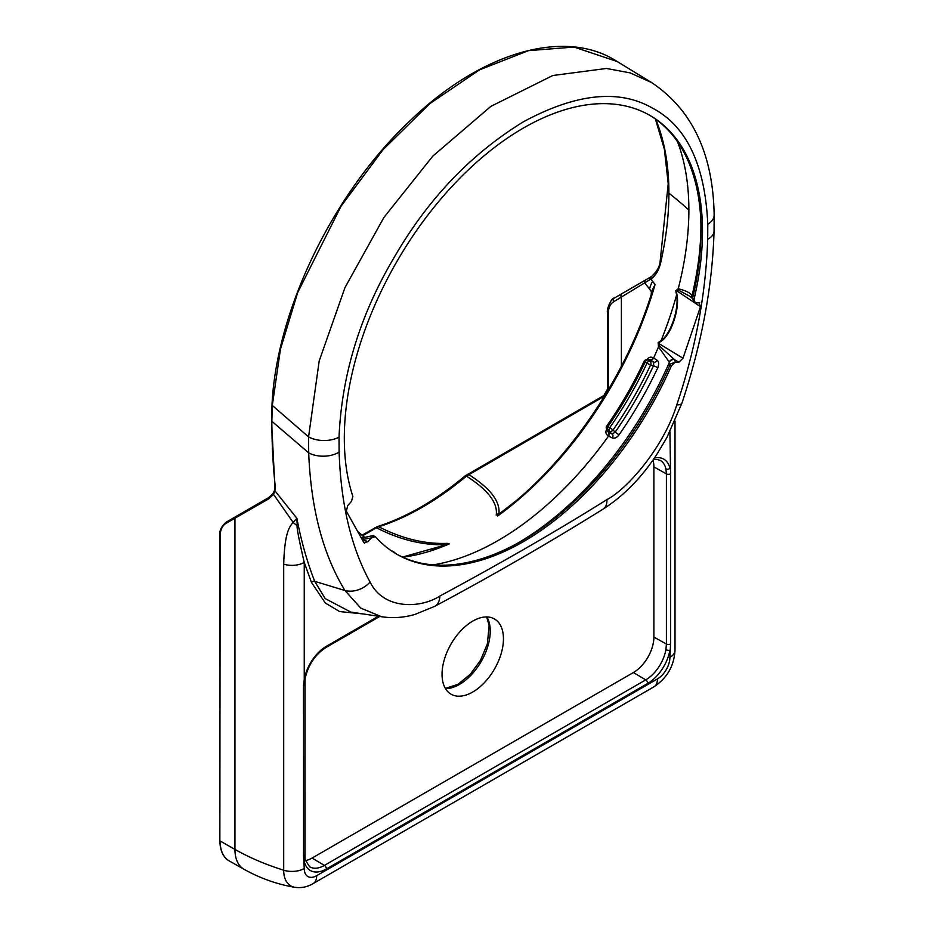 <?xml version="1.0" encoding="UTF-8"?>
<svg xmlns="http://www.w3.org/2000/svg" width="934" height="934" viewBox="0 0 934 934"><rect width="100%" height="100%" fill="white"/><g stroke="black" fill="none" stroke-linecap="round" stroke-linejoin="round"><path stroke-width="1.4" d="M707.703 239.314C705.894 293.743 695.573 348.966 676.741 404.982C663.338 448.122 626.597 489.591 606.995 499.562C558.52 529.952 502.796 562.128 439.821 596.067C420.218 608.746 383.477 609.692 370.074 582.034C351.242 547.768 340.922 504.453 339.112 452.114L339.03 437.089C341.797 374.417 360.244 314.431 394.358 257.119C427.854 199.175 470.876 154.063 523.414 121.794C575.963 93.4 618.985 88.847 652.481 108.122C686.583 126.043 705.018 164.734 707.785 224.195L707.703 239.314A21.704 12.119 -178.4 0 0 714.055 231.06L714.148 214.972A21.704 12.772 179 0 1 707.785 224.195M699.052 302.779L700.488 306.702L682.987 358.236L678.866 362.229L675.095 362.299L671.464 365.719A253.277 146.229 -60 0 1 397.557 554.644A253.277 146.229 -60 0 1 375.351 536.676L372.946 535.567L364.377 537.505A4.343 1.716 90.6 0 0 364.353 537.505A4.343 1.716 90.6 0 0 362.929 539.408L371.3 537.914L367.949 541.743L363.828 542.491L346.327 511.167L347.752 505.598L351.523 501.289L352.854 496.409A253.277 146.229 -60 0 1 430.621 211.539A253.277 146.229 -60 0 1 650.823 115.956A253.277 146.229 -60 0 1 693.962 299.475L695.293 302.814L699.764 302.896M375.351 536.676L371.3 537.914M694.546 302.511L692.503 298.588L693.962 299.475M364.564 543.214L363.828 542.491M651.57 293.615L655.084 284.531L650.94 279.021A2.895 1.996 -125.2 0 1 651.43 276.581A2.895 1.996 -125.2 0 1 651.558 276.487L614.28 298.098C611.56 297.269 606.271 309.819 607.485 312.493L607.485 389.198L603.808 395.561L465.074 475.943C435.758 500.379 406.535 517.261 377.406 526.578L361.925 535.217M604.508 396.109L466.463 476.106A282.22 162.936 -60 0 1 378.714 526.764C402.18 538.72 425.028 544.242 447.246 543.354L445.88 543.962L449.254 543.938A276.406 159.586 -60 0 1 402.846 557.224M465.074 475.943A2.895 1.261 -129.9 0 1 466.463 476.106C488.073 490.023 497.985 503.017 496.211 515.089L497.577 514.109L497.67 515.988L505.563 509.228C569.553 460.147 626.667 375.41 652.095 291.747M671.464 365.719L669.888 365.124L669.398 362.299L658.493 346.876L658.131 342.58L661.074 340.618C670.775 334.185 679.263 308.489 676.566 294.992L675.772 290.637L678.224 288.758A269.833 155.791 120 0 0 688.872 210.068A506.555 292.459 0 0 0 668.907 193.175A276.406 159.586 -60 0 1 660.653 262.863C658.879 270.253 655.633 275.647 650.94 279.021L613.661 301.775A2.895 2.37 -120 0 1 614.28 298.098L645.978 279.791A2.895 2.58 -120 0 0 645.02 283.212L649.62 289.131A28.942 15.843 -36.7 0 1 652.668 281.239M646.678 360.291C648.161 357.372 650.356 356.519 653.275 357.734L657.127 360.267C658.902 361.645 659.124 364.12 657.816 367.681L653.543 365.673L653.753 362.159L650.356 359.917A2.895 2.148 122.9 0 0 653.637 357.967A269.833 155.791 120 0 0 658.493 346.876A4.343 2.744 -30.1 0 1 659.404 345.942L658.272 343.187L661.237 341.19C671.231 334.746 679.835 308.652 676.987 294.84L676.181 290.427L678.364 290.089L689.981 296.347L692.538 298.576M657.127 360.267A2.895 2.253 -56 0 1 653.753 362.159L647.892 360.034A2.895 1.67 -60 0 0 645.044 362.182A255.589 147.56 -60 0 1 607.894 426.534A2.895 1.67 120 0 0 607.462 430.072A2.895 2.825 -20.5 0 1 606.399 428.729A2.895 2.895 0 0 1 606.738 426.067C621.005 405.566 633.439 384.014 644.075 361.411L644.145 361.376A2.895 2.825 -99.5 0 1 646.188 359.788L648.873 359.345L649.994 359.683L647.892 360.034A2.895 2.825 -99.5 0 0 646.188 359.788A2.895 2.895 0 0 0 644.075 361.411L646.935 363.268A2.895 1.67 -60 0 1 649.772 361.119A2.895 2.335 104.7 0 1 650.624 364.914L646.935 363.268A255.589 147.56 120 0 1 609.774 427.62L613.043 429.99A2.895 2.335 -44.7 0 1 609.342 431.158A2.895 1.67 -60 0 1 609.774 427.62L606.75 426.149A2.895 2.825 -20.5 0 0 606.399 428.729L608.209 432.057L607.462 430.072L612.237 434.077A2.895 2.253 -64 0 1 612.284 437.953C614.7 438.63 616.954 437.591 619.044 434.835L615.167 432.138L612.237 434.077L608.209 432.057A2.895 2.137 -62.9 0 1 608.151 435.874C605.571 433.901 605.209 431.578 607.077 428.893M612.284 437.953L608.151 435.874M678.364 290.089A4.343 3.491 97.7 0 1 678.224 288.758C685.754 290.579 690.284 292.809 691.825 295.459L692.865 297.047M362.065 539.338L362.929 539.408M364.097 537.552A4.343 1.728 90.9 0 0 363.805 537.494A4.343 1.728 90.9 0 0 362.357 539.397L367.949 541.743M371.72 537.459L373.565 535.591M669.888 365.124A253.289 146.241 -60 0 1 396.81 554.212M650.087 115.536A253.289 146.241 -60 0 1 692.561 298.355L692.503 298.588M675.095 362.299L670.74 363.851L669.993 364.902M669.199 362.077A4.343 3.794 -43.5 0 1 674.173 359.368L659.404 345.942M658.131 342.58A4.343 2.779 59 0 0 658.272 343.187L682.987 358.236M676.987 294.84A4.343 0.817 -8.4 0 0 676.566 294.992A269.833 155.791 -60 0 1 661.074 340.618A4.343 2.65 53.2 0 0 661.237 341.19M675.772 290.637A4.343 1.074 -12.1 0 1 676.181 290.427L700.488 306.702M691.825 295.459A4.343 3.759 139.5 0 0 692.514 298.553A4.343 3.771 139.9 0 1 692.012 295.681A259.745 149.965 -60 0 0 700.932 223.588M650.356 359.917L649.994 359.683A2.895 2.137 122.9 0 0 653.275 357.734M392.934 551.842A255.589 147.56 120 0 0 394.055 552.169L392.175 551.072A2.895 2.335 -74.3 0 0 391.731 550.897L391.346 550.78M391.498 550.885A255.589 147.56 -60 0 0 392.175 551.072A2.895 1.67 -60 0 1 392.397 551.177A2.895 1.67 -60 0 1 392.595 551.317M395.362 553.36A2.895 2.895 0 0 0 394.276 552.263A2.895 1.67 -60 0 0 394.055 552.169A2.895 2.335 105.7 0 1 394.907 553.08M660.653 262.863A2.895 1.121 -167.3 0 1 660.069 261.964M617.129 61.504L574.025 47.062L528.527 50.646L479.527 69.84L430.049 103.476L383.022 149.685L341.003 206.286L297.654 292.646L280.433 349.223L272.284 405.601L271.841 421.409C271.922 444.444 273.008 465.657 275.11 485.05L274.935 490.817L273.522 494.366A0.946 0.665 -146.1 0 1 273.417 493.222L268.735 497.588L226.18 522.164C221.195 526.578 219.093 531.131 219.852 535.824L219.852 840.612C220.097 850.734 223.238 857.517 229.262 860.95A43.408 25.066 120 0 1 220.144 841.009L234.948 849.403A217.097 125.343 0 0 0 283.691 870.208L283.691 564.159A17.372 10.029 -0 0 0 304.239 562.431C298.775 538.72 296.428 526.426 297.222 525.55L296.872 518.265C301.133 540.751 307.076 561.778 314.7 581.357L344.95 590.51C322.966 554.457 310.882 508.575 308.687 452.838L308.57 436.89L319.194 360.944L344.961 287.614L383.944 217.4L432.839 156.095L490.887 106.359L552.776 75.514L606.411 68.462L630.181 72.899L651.465 82.484C692.187 109.617 713.074 153.783 714.148 214.972M275.11 485.05A0.946 0.595 174.1 0 1 274.771 484.641L274.596 490.128A0.946 0.712 -168.9 0 1 274.596 490.117A0.946 0.712 -168.9 0 0 274.935 490.817L296.872 518.265L293.124 522.363A17.372 11.698 47.3 0 0 297.222 525.55M439.856 596.044A21.704 12.994 -118.1 0 1 434.742 606.341L414.871 614.455C403.523 617.701 392.42 618.448 381.562 616.72L360.746 608.104L344.95 590.51A21.704 16.73 -28.7 0 0 370.074 582.034M350.775 612.062L325.242 598.636L314.7 581.357A2.895 2.148 -21.8 0 0 311.442 582.372L304.239 562.431L304.239 679.508A32.141 18.563 -60 0 1 326.41 646.281L378.457 616.218M362.59 613.871L339.591 611.572L325.277 602.967L311.442 582.372M669.911 431.777L670.577 473.795L670.577 643.958L669.911 657.361A17.594 10.157 -60 0 1 657.466 678.913L316.684 875.672A17.594 10.157 -60 0 1 304.239 868.48L303.55 855.859L303.55 685.696L304.239 679.508A2.895 1.261 10 0 0 305.044 678.831C308.232 664.961 315.155 654.547 325.803 647.601L379.788 616.428M283.691 564.159C284.695 531.294 289.867 526.472 293.124 522.363L273.522 494.366L268.7 498.861L234.948 518.195A0.946 0.771 -120 0 1 235.135 516.992L226.18 522.164A0.946 0.771 -120 0 0 225.993 523.367C222.175 525.69 220.226 529.975 220.144 536.209L219.852 840.612M651.173 294.677L651.43 291.77L649.62 289.131M472.744 621.122A43.419 25.066 120 0 0 444.351 659.497A43.419 25.066 120 0 0 451.169 694.254A43.419 25.066 120 0 0 472.744 692.024A43.419 25.066 120 0 0 501.079 653.882A43.419 25.066 120 0 0 494.588 619.044A43.419 25.066 120 0 0 472.744 621.122M305.313 860.623A28.942 16.707 120 0 0 312.073 858.054L633.415 672.527A28.942 16.707 120 0 0 653.893 637.07L653.893 466.907A28.942 16.707 120 0 0 652.889 460.182M653.263 459.645L657.104 459.435L660.175 460.404A29.246 16.882 -60 0 1 665.907 468.903L666.409 473.888L653.893 466.907M670.577 643.958A2.895 1.67 180 0 1 666.409 644.051L665.907 649.644A29.246 16.882 -60 0 1 645.733 679.882L324.39 865.409L312.073 858.054M467.28 474.379A2.895 1.67 -120 0 1 468.705 474.519C489.953 488.108 500.052 501.033 498.978 513.291L497.577 514.109M497.495 515.183L514.611 501.955M431.777 550.196L447.783 543.892M445.88 543.962L444.467 544.755C421.981 545.176 399.308 539.525 376.46 527.768L362.602 535.777M651.792 293.019A2.895 2.078 9 0 0 651.43 291.77L655.084 284.531A276.406 159.586 -60 0 1 497.67 515.988M649.597 279.99A2.895 2.183 -120 0 1 650.403 277.235L651.43 276.569C656.789 271.56 659.673 266.692 660.069 261.952M402.507 557.073L449.254 543.938M714.055 231.06C712.502 285.967 701.808 343.292 681.972 403.021A21.704 5.873 -161.5 0 1 676.741 404.982M681.972 403.021L666.911 437.521L657.559 453.259C642.16 477.052 623.994 495.685 603.06 509.17A21.704 12.06 -121.8 0 0 606.96 499.573M608.594 432.255A2.895 2.148 -62.9 0 1 608.536 436.073A269.833 155.791 -60 0 1 433.154 564.872M619.044 434.835A266.318 153.76 120 0 0 657.816 367.681M675.515 362.275L674.383 359.59A4.343 3.806 -43.1 0 0 669.398 362.299A259.745 149.965 -60 0 1 515.813 544.218M677.489 141.676A269.833 155.791 -60 0 1 688.872 210.068M674.383 359.59L678.866 362.229M615.167 432.138L613.043 429.99A258.485 149.242 120 0 0 650.624 364.914L653.543 365.673A263.586 152.184 120 0 1 615.167 432.138M655.703 119.248A276.406 159.586 -60 0 1 668.907 193.175M339.03 437.089A21.704 12.294 0.9 0 1 308.57 436.89L271.992 405.204L271.549 421.024L308.687 452.838A21.704 12.936 -1.6 0 0 339.112 452.114M665.907 649.644A2.895 1.261 -170 0 0 669.911 650.181A32.141 18.563 -60 0 1 647.752 683.408L326.41 868.935A32.141 18.563 -60 0 1 304.239 861.3A2.895 1.996 -12.5 0 0 305.021 859.514L305.044 678.82M654.349 458.069A32.141 18.563 -60 0 1 669.911 468.389A2.895 1.996 167.5 0 1 665.907 468.903M675.002 421.012L675.002 650.274C674.079 666.012 667.039 678.201 653.87 686.864L313.088 883.622C307.298 887.008 301.192 888.234 294.759 887.3A34.243 19.766 -60 0 1 283.691 870.208A17.372 10.029 0 0 0 304.239 868.48M313.088 883.622A17.372 10.029 -120 0 0 316.684 875.672M294.759 887.3C277.024 884.288 260.119 878.275 244.031 869.274A43.233 24.961 -60 0 1 234.948 849.403L234.948 518.195L225.993 523.367M653.87 686.864A17.372 10.029 -120 0 0 657.466 678.913M675.002 650.274A17.372 10.029 180 0 1 669.911 657.361M268.7 498.861A0.946 0.677 -120 0 1 268.735 497.588L273.23 493.386L274.596 490.128M613.661 301.775C610.171 303.912 608.384 307.881 608.314 313.672A2.895 1.67 180 0 1 607.485 312.493M621.997 293.638A2.895 2.37 -120 0 0 621.39 297.316L621.379 366.21M608.314 313.672L608.314 389.793M445.518 688.662A43.583 25.16 120 0 0 459.423 684.459A43.583 25.16 120 0 0 486.929 616.942M647.752 683.408A2.895 1.67 -120 0 0 645.733 679.882L633.415 672.527M326.41 868.935A2.895 1.67 -120 0 0 324.39 865.409A29.246 16.882 -60 0 1 309.586 866.752L305.021 859.49M303.55 855.859A2.895 1.67 0 0 0 304.507 854.622M303.55 685.696A2.895 1.67 0 0 0 304.507 684.459M326.41 646.281A2.895 1.67 60 0 1 325.803 647.601M670.565 473.795A2.895 1.67 180 0 1 666.409 473.888L666.409 644.051L653.893 637.07M604.87 395.514A2.895 1.67 -120 0 0 603.808 395.561M375.036 527.64A2.895 1.67 -120 0 1 376.46 527.768L378.714 526.764A2.895 1.996 -107.6 0 0 377.406 526.578M608.069 390.214A2.895 1.67 180 0 1 607.485 389.198M360.979 537.377L364.377 537.505M394.276 552.263L392.397 551.177A2.895 2.895 0 0 0 391.731 550.897M357.559 531.271L364.75 537.505M660.081 261.952L668.219 183.788L664.378 149.242L655.411 119.038M271.549 421.024L274.771 484.641M651.43 82.461L616.382 61.037M271.992 405.204C276.289 309.854 334.15 191.19 411.182 119.692C481.956 51.895 564.801 28.078 616.428 61.072M381.551 616.72L350.554 612.027M603.06 509.147C546.962 543.985 490.852 576.371 434.73 606.306M235.135 516.992L268.735 497.588M244.031 869.274L229.262 860.95M445.366 688.416L457.999 684.33L470.397 674.196L480.543 660.221L487.35 643.946L489.147 625.371L486.637 616.93"/></g></svg>
